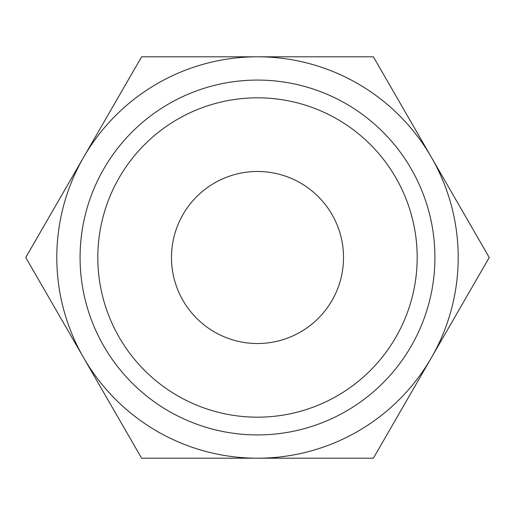 <?xml version="1.0" encoding="UTF-8"?>
<svg xmlns="http://www.w3.org/2000/svg" width="515" height="515" viewBox="0 0 515 515"><rect width="100%" height="100%" fill="white"/><g stroke="black" fill="none" stroke-linecap="round" stroke-linejoin="round"><path stroke-width="0.77" d="M56.798 257.5A200.702 200.702 0 0 0 257.5 458.202A200.702 200.702 0 0 0 458.202 257.5A200.702 200.702 0 0 0 257.5 56.798A200.702 200.702 0 0 0 56.798 257.5M80.076 257.5A177.424 177.424 0 0 0 257.5 434.924A177.424 177.424 0 0 0 434.924 257.5A177.424 177.424 0 0 0 257.5 80.076A177.424 177.424 0 0 0 80.076 257.5M343.518 257.5A86.018 86.018 0 0 0 257.5 171.482A86.018 86.018 0 0 0 171.482 257.5A86.018 86.018 0 0 0 257.5 343.518A86.018 86.018 0 0 0 343.518 257.5M417.182 257.5A159.682 159.682 0 0 1 257.5 417.182A159.682 159.682 0 0 1 97.818 257.5A159.682 159.682 0 0 1 257.5 97.818A159.682 159.682 0 0 1 417.182 257.5M257.5 458.202L373.375 458.202L489.25 257.5L373.375 56.798L141.625 56.798L25.75 257.5L141.625 458.202L257.5 458.202"/></g></svg>
